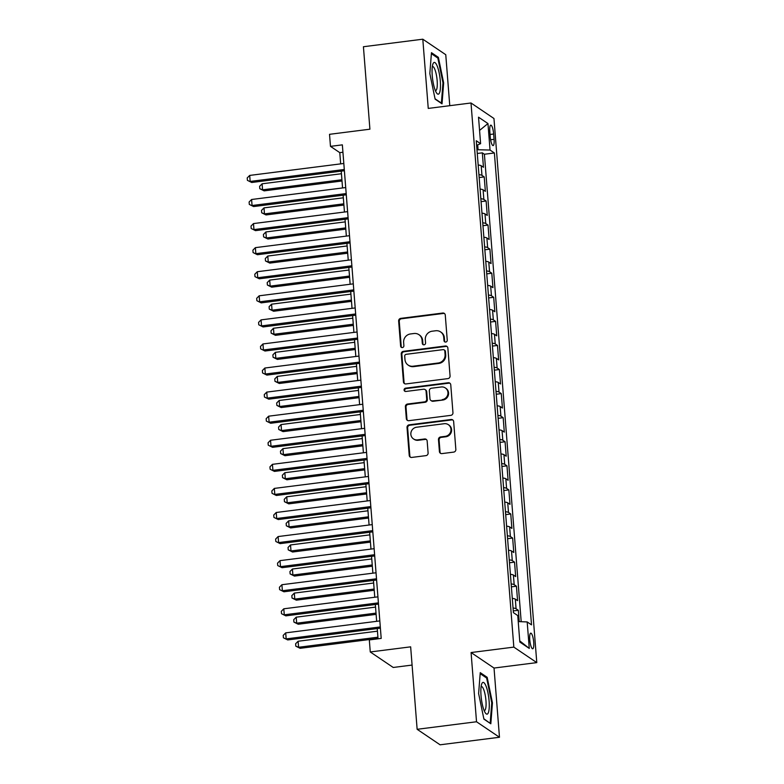 <?xml version="1.0" encoding="UTF-8"?>
<svg xmlns="http://www.w3.org/2000/svg" width="784" height="784" viewBox="0 0 784 784"><rect width="100%" height="100%" fill="white"/><g stroke="black" fill="none" stroke-linecap="round" stroke-linejoin="round"><path stroke-width="1.18" d="M445.753 342.069A1.695 1.607 -56 0 0 447.252 340.207L445.273 315.099A2.421 2.303 -56 0 0 442.754 313.032L400.791 318.363A2.421 2.303 -56 0 0 398.644 321.019L400.624 346.126A1.695 1.607 -56 0 0 402.378 347.577A1.695 1.607 -56 0 0 403.887 345.715L403.633 342.461A7.732 7.37 -56 0 1 410.493 333.955L413.991 333.514A7.732 7.37 -56 0 1 422.047 340.129L422.302 343.372A1.695 1.607 -56 0 0 424.066 344.823A1.695 1.607 -56 0 0 425.565 342.961L425.31 339.707A7.732 7.37 -56 0 1 432.18 331.201L435.679 330.76A7.732 7.37 -56 0 1 443.734 337.375L443.989 340.619A1.695 1.607 -56 0 0 445.753 342.069M533.718 642.312A7.879 1.842 82.8 0 0 530.739 633.149A7.879 1.842 82.8 0 0 529.749 639.626A7.879 1.842 82.8 0 0 532.728 648.78A7.879 1.842 82.8 0 0 533.718 642.312M439.412 451.535A2.421 2.303 -56 0 0 441.931 453.603L453.701 452.103A2.421 2.303 -56 0 0 455.847 449.448L453.652 421.567A2.421 2.303 -56 0 0 451.133 419.499L409.17 424.82A2.421 2.303 -56 0 0 407.023 427.486L409.219 455.367A2.421 2.303 -56 0 0 411.737 457.435L425.957 455.631A2.421 2.303 -56 0 0 428.103 452.976L427.162 441.039A2.421 2.303 -56 0 0 424.644 438.971L417.598 439.863A6.468 6.154 -56 0 1 411.061 432.131A6.468 6.154 -56 0 1 416.598 427.221L444.224 423.713A6.468 6.154 -56 0 1 450.761 431.445A6.468 6.154 -56 0 1 445.224 436.355L440.618 436.943A2.421 2.303 -56 0 0 438.472 439.599L439.412 451.535L440.03 451.956A2.421 2.303 -56 0 0 440.716 453.426M449.771 105.683L445.763 54.704L422.801 39.2L363.423 46.736L369.911 129.193L329.525 134.319L330.476 146.363L342.353 144.854L381.2 638.411L369.323 639.92L370.264 651.965L393.225 667.468L412.08 665.067M476.525 721.76L499.477 737.264L494.028 668.046L471.076 652.543L476.525 721.76L417.137 729.296L410.649 646.839L370.264 651.965M471.076 652.543L513.834 647.114L471.008 102.988L493.959 118.502L536.785 662.617L513.834 647.114M422.801 39.2L428.25 108.417L471.008 102.988M447.919 378.613A2.421 2.303 -56 0 0 450.065 375.957L447.87 348.067A2.421 2.303 -56 0 0 445.351 345.999L403.388 351.33A2.421 2.303 -56 0 0 401.241 353.986L403.437 381.867A2.421 2.303 -56 0 0 405.955 383.935L447.919 378.613M450.761 384.817L452.956 412.698A2.421 2.303 -56 0 1 450.81 415.363L408.846 420.685A2.421 2.303 -56 0 1 406.328 418.617L405.387 406.69A2.421 2.303 -56 0 1 407.533 404.025L424.556 401.869A2.421 2.303 -56 0 0 426.702 399.203L426.075 391.294A2.421 2.303 -56 0 0 423.556 389.227L405.838 391.471A1.695 1.607 -56 0 1 404.132 389.452A1.695 1.607 -56 0 1 405.573 388.158L448.242 382.749A2.421 2.303 -56 0 1 450.761 384.817M499.477 737.264L440.089 744.8L417.137 729.296M519.224 621.624L518.332 610.285L513.275 610.922M513.05 608.021A9.849 1.921 -4.5 0 1 516.068 608.756L515.313 599.123L517.577 600.652L516.44 586.207L511.384 586.853M511.148 583.943A9.849 1.921 -4.5 0 1 514.177 584.678L513.412 575.044L515.676 576.583L514.539 562.138L509.482 562.775M509.257 559.874A9.849 1.921 -4.5 0 1 512.275 560.599L511.521 550.976L513.785 552.504L512.648 538.059L507.591 538.696M507.366 535.795A9.849 1.921 -4.5 0 1 510.384 536.53L509.629 526.897L511.893 528.426L510.756 513.981L505.7 514.627M505.464 511.717A9.849 1.921 -4.5 0 1 508.493 512.452L507.728 502.818L509.992 504.347L508.855 489.902L503.798 490.549M503.573 487.638A9.849 1.921 -4.5 0 1 506.591 488.373L505.837 478.74L508.101 480.278L506.964 465.833L501.907 466.47M501.682 463.569A9.849 1.921 -4.5 0 1 504.7 464.295L503.945 454.671L506.209 456.2L505.072 441.755L500.016 442.392M499.78 439.491A9.849 1.921 -4.5 0 1 502.809 440.226L502.044 430.592L504.308 432.121L503.171 417.676L498.114 418.323M497.889 415.412A9.849 1.921 -4.5 0 1 500.907 416.147L500.153 406.514L502.417 408.043L501.28 393.597L496.223 394.244M495.998 391.343A9.849 1.921 -4.5 0 1 499.016 392.069L498.252 382.445L500.525 383.974L499.388 369.529L494.322 370.166M494.096 367.265A9.849 1.921 -4.5 0 1 497.115 367.99L496.36 358.366L498.624 359.895L497.487 345.45L492.43 346.087M492.205 343.186A9.849 1.921 -4.5 0 1 495.223 343.921L494.469 334.288L496.733 335.817L495.596 321.371L490.539 322.018M490.304 319.108A9.849 1.921 -4.5 0 1 493.332 319.843L492.568 310.209L494.831 311.738L493.695 297.293L488.638 297.94M488.412 295.039A9.849 1.921 -4.5 0 1 491.431 295.764L490.676 286.14L492.94 287.669L491.803 273.224L486.746 273.861M486.521 270.96A9.849 1.921 -4.5 0 1 489.539 271.685L488.785 262.062L491.049 263.591L489.912 249.145L484.855 249.782M484.62 246.882A9.849 1.921 -4.5 0 1 487.648 247.617L486.884 237.983L489.147 239.512L488.011 225.067L482.954 225.714M482.728 222.803A9.849 1.921 -4.5 0 1 485.747 223.538L484.992 213.905L487.256 215.433L486.119 200.988L481.062 201.635M480.837 198.734A9.849 1.921 -4.5 0 1 483.855 199.459L483.101 189.836L485.365 191.365L484.228 176.919L481.964 175.381A9.849 1.921 175.5 0 0 478.936 174.656M479.171 177.556L484.228 176.919M489.814 131.418L490.225 136.72A7.634 1.784 82.8 0 0 493.107 145.589A7.634 1.784 82.8 0 0 494.077 139.317L493.655 134.015A7.634 1.784 82.8 0 0 490.774 125.146A7.634 1.784 82.8 0 0 489.814 131.418M518.224 621.585L527.181 621.937L531.523 624.868L494.381 152.978L490.039 150.048L476.976 149.715M527.181 621.937L529.269 648.417L519.831 642.047L517.754 615.567L513.412 612.627L476.27 140.738L480.612 143.678L478.524 117.188L487.962 123.558L490.039 150.048M521.193 621.702L484.404 154.242L482.327 152.841L483.463 167.286L481.2 165.757A9.849 1.921 175.5 0 0 478.181 165.022M483.855 199.459L486.119 200.988M485.747 223.538L488.011 225.067M487.648 247.617L489.912 249.145M489.539 271.685L491.803 273.224M491.431 295.764L493.695 297.293M493.332 319.843L495.596 321.371M495.223 343.921L497.487 345.45M497.115 367.99L499.388 369.529M499.016 392.069L501.28 393.597M500.907 416.147L503.171 417.676M502.809 440.226L505.072 441.755M504.7 464.295L506.964 465.833M506.591 488.373L508.855 489.902M508.493 512.452L510.756 513.981M510.384 536.53L512.648 538.059M512.275 560.599L514.539 562.138M514.177 584.678L516.44 586.207M516.068 608.756L518.332 610.285M478.064 149.577L477.691 144.873M494.028 668.046L536.785 662.617M330.476 146.363L339.786 152.645L340.668 163.876M341.236 171.128L342.559 187.954M343.127 195.206L344.46 212.023M345.029 219.275L346.352 236.102M346.92 243.354L348.243 260.18M348.811 267.432L350.144 284.259M350.713 291.511L352.036 308.328M352.604 315.58L353.927 332.406M354.495 339.658L355.828 356.485M356.397 363.737L357.72 380.563M358.288 387.815L359.611 404.632M360.189 411.884L361.512 428.711M362.081 435.963L363.404 452.789M363.972 460.041L365.295 476.868M365.873 484.12L367.196 500.937M367.765 508.189L369.088 525.015M369.656 532.267L370.979 549.094M371.557 556.346L372.88 573.173M373.449 580.425L374.772 597.241M375.34 604.493L376.663 621.32M377.241 628.572L378.045 638.813M342.931 152.243L339.786 152.645M477.27 153.478L482.327 152.841M484.404 154.242L494.381 152.978M476.633 145.305L480.612 143.678M483.101 189.836A9.849 1.921 175.5 0 0 480.073 189.101M484.992 213.905A9.849 1.921 175.5 0 0 481.974 213.179M486.884 237.983A9.849 1.921 175.5 0 0 483.865 237.248M488.785 262.062A9.849 1.921 175.5 0 0 485.757 261.327M490.676 286.14A9.849 1.921 175.5 0 0 487.658 285.405M492.568 310.209A9.849 1.921 175.5 0 0 489.549 309.484M494.469 334.288A9.849 1.921 175.5 0 0 491.441 333.553M496.36 358.366A9.849 1.921 175.5 0 0 493.342 357.631M498.252 382.445A9.849 1.921 175.5 0 0 495.233 381.71M500.153 406.514A9.849 1.921 175.5 0 0 497.134 405.789M502.044 430.592A9.849 1.921 175.5 0 0 499.026 429.857M503.945 454.671A9.849 1.921 175.5 0 0 500.917 453.936M505.837 478.74A9.849 1.921 175.5 0 0 502.818 478.015M507.728 502.818A9.849 1.921 175.5 0 0 504.71 502.093M509.629 526.897A9.849 1.921 175.5 0 0 506.601 526.162M511.521 550.976A9.849 1.921 175.5 0 0 508.502 550.241M513.412 575.044A9.849 1.921 175.5 0 0 510.394 574.319M515.313 599.123A9.849 1.921 175.5 0 0 512.285 598.398M479.573 130.409L487.962 123.558M529.269 648.417L519.743 640.871M429.828 73.578L435.12 99.147L442.029 103.821L443.656 82.918L438.374 57.35L431.465 52.685L429.828 73.578M490.823 723.779L492.45 702.885L487.168 677.317L480.249 672.643L478.622 693.546L483.904 719.114L490.823 723.779M437.041 57.526L438.374 57.35M442.95 83.006L443.656 82.918M485.835 677.484L487.168 677.317M491.744 702.974L492.45 702.885M445.008 341.991A1.695 1.607 -56 0 1 444.606 341.04L444.352 337.796A7.732 7.37 -56 0 0 441.225 332.328L440.598 331.916M418.921 334.66L419.538 335.082A7.732 7.37 -56 0 1 422.664 340.54L422.929 343.794A1.695 1.607 -56 0 0 423.321 344.744M444.587 313.629A2.421 2.303 -56 0 0 443.381 313.453L401.408 318.774A2.421 2.303 -56 0 0 399.262 321.44L401.241 346.548A1.695 1.607 -56 0 0 401.643 347.498M447.184 346.597A2.421 2.303 -56 0 0 445.969 346.42L404.005 351.742A2.421 2.303 -56 0 0 401.859 354.407L404.054 382.288A2.421 2.303 -56 0 0 404.74 383.758M444.812 351.085A1.695 1.607 -56 0 0 443.048 349.635L406.21 354.309A1.695 1.607 -56 0 0 404.711 356.171L404.975 359.601A7.732 7.37 -56 0 0 413.031 366.216L438.217 363.012A7.732 7.37 -56 0 0 445.077 354.505L444.812 351.085L445.43 351.497A1.695 1.607 -56 0 0 444.744 350.301L444.126 349.889M408.111 365.06L408.729 365.481A7.732 7.37 -56 0 0 413.658 366.628L413.031 366.216M445.43 351.497L445.704 354.927A7.732 7.37 -56 0 1 438.834 363.433L413.658 366.628M425.095 389.579L425.712 390.001A2.421 2.303 -56 0 1 426.692 391.706L427.319 399.624A2.421 2.303 -56 0 1 425.173 402.28L408.15 404.446A2.421 2.303 -56 0 0 406.004 407.102L406.945 419.038A2.421 2.303 -56 0 0 407.631 420.508M450.075 383.347A2.421 2.303 -56 0 0 448.869 383.17L406.2 388.58A1.695 1.607 -56 0 0 405.093 391.392M442.215 399.624A6.468 6.154 -56 0 0 445.332 387.943A6.468 6.154 -56 0 0 441.216 386.982L431.484 388.217A2.421 2.303 -56 0 0 429.338 390.873L429.965 398.791A2.421 2.303 -56 0 0 432.484 400.859L442.833 400.046A6.468 6.154 -56 0 0 445.959 388.364L445.332 387.943M430.945 400.497L431.563 400.918A2.421 2.303 -56 0 0 433.101 401.281L432.484 400.859M442.833 400.046L433.101 401.281M448.34 424.683L448.967 425.095A6.468 6.154 -56 0 1 445.841 436.776L441.235 437.364A2.421 2.303 -56 0 0 439.089 440.02L440.03 451.956M413.482 438.903L414.099 439.324A6.468 6.154 -56 0 0 418.215 440.285L417.598 439.863M426.476 439.569A2.421 2.303 -56 0 0 425.271 439.393L418.215 440.285M452.966 420.097A2.421 2.303 -56 0 0 451.76 419.91L409.787 425.242A2.421 2.303 -56 0 0 407.641 427.897L409.836 455.788A2.421 2.303 -56 0 0 410.522 457.258M341.442 173.734L262.101 183.799L262.571 189.826L264.13 190.865L342.01 180.986M264.13 190.865L259.808 188.719L262.571 189.826L341.912 179.752M259.808 188.719L259.622 186.318L262.101 183.799M344.294 169.491L250.165 181.437L249.694 175.42L343.823 163.474M344.392 170.726L251.723 182.486L247.401 180.34L247.215 177.929L249.694 175.42M251.723 182.486L247.401 180.34M440.304 81.036A16.003 3.734 82.8 0 0 437.002 65.591A16.003 3.734 82.8 0 0 432.895 64.063A16.003 3.734 82.8 0 0 432.239 75.587A16.003 3.734 82.8 0 0 436.561 92.953A16.003 3.734 82.8 0 0 440.304 81.036M435.355 90.591A12.123 2.822 82.8 0 0 435.63 90.611A12.123 2.822 82.8 0 0 437.158 80.644A12.123 2.822 82.8 0 0 432.582 66.562A12.123 2.822 82.8 0 0 432.317 66.66M431.376 53.694L437.844 58.065L442.97 82.839L441.392 103.086L435.042 98.794M486.011 686.078A16.003 3.734 82.8 0 0 481.69 684.02A16.003 3.734 82.8 0 0 484.11 710.461A16.003 3.734 82.8 0 0 485.355 712.911A16.003 3.734 82.8 0 0 489.265 706.541A16.003 3.734 82.8 0 0 486.011 686.078M484.149 710.549A12.123 2.822 82.8 0 0 484.424 710.569A12.123 2.822 82.8 0 0 486.06 702.484A12.123 2.822 82.8 0 0 483.61 689.312A12.123 2.822 82.8 0 0 481.366 686.529A12.123 2.822 82.8 0 0 481.111 686.617M489.804 723.093L483.836 718.761M480.171 673.652L486.639 678.023L491.754 702.797L490.186 723.044M343.333 197.813L264.002 207.878L264.473 213.895L266.021 214.943L343.911 205.055M266.021 214.943L261.709 212.797L264.473 213.895L343.813 203.83M261.709 212.797L261.513 210.386L264.002 207.878M345.234 221.882L265.894 231.956L266.364 237.973L267.912 239.022L345.803 229.134M267.912 239.022L263.6 236.876L266.364 237.973L345.705 227.899M263.6 236.876L263.414 234.465L265.894 231.956M347.126 245.96L267.785 256.035L268.265 262.052L269.814 263.101L347.694 253.212M269.814 263.101L265.492 260.954L268.265 262.052L347.596 251.978M265.492 260.954L265.306 258.544L267.785 256.035M349.017 270.039L269.686 280.104L270.157 286.131L271.705 287.169L349.595 277.291M271.705 287.169L267.393 285.023L270.157 286.131L349.497 276.056M267.393 285.023L267.197 282.622L269.686 280.104M346.185 193.57L252.066 205.516L251.586 199.499L345.715 187.552M346.283 194.804L253.614 206.564L249.302 204.418L249.106 202.007L251.586 199.499M253.614 206.564L249.302 204.418M348.086 217.648L253.957 229.594L253.487 223.577L347.606 211.631M348.184 218.883L255.506 230.643L251.194 228.497L251.007 226.086L253.487 223.577M255.506 230.643L251.194 228.497M349.978 241.727L255.858 253.673L255.378 247.646L349.507 235.7M350.076 242.952L257.407 254.722L253.085 252.566L252.899 250.165L255.378 247.646M257.407 254.722L253.085 252.566M351.869 265.796L257.75 277.742L257.279 271.725L351.399 259.778M351.967 267.03L259.298 278.79L254.986 276.644L254.79 274.233L257.279 271.725M259.298 278.79L254.986 276.644M350.918 294.118L271.578 304.182L272.048 310.199L273.596 311.248L351.487 301.36M273.596 311.248L269.284 309.102L272.048 310.199L351.389 300.135M269.284 309.102L269.098 306.691L271.578 304.182M353.77 289.874L259.641 301.82L259.171 295.803L353.29 283.857M353.868 291.109L261.19 302.869L256.878 300.723L256.691 298.312L259.171 295.803M261.19 302.869L256.878 300.723M352.81 318.186L273.469 328.261L273.949 334.278L275.498 335.327L353.378 325.438M275.498 335.327L271.176 333.18L273.949 334.278L353.28 324.204M271.176 333.18L270.99 330.77L273.469 328.261M355.662 313.953L261.542 325.899L261.062 319.882L355.191 307.936M355.76 315.188L263.091 326.948L258.769 324.801L258.583 322.391L261.062 319.882M263.091 326.948L258.769 324.801M354.701 342.265L275.37 352.339L275.841 358.357L277.389 359.405L355.279 349.517M277.389 359.405L273.077 357.259L275.841 358.357L355.181 348.282M273.077 357.259L272.881 354.848L275.37 352.339M357.553 338.031L263.434 349.978L262.963 343.951L357.083 332.004M357.651 339.256L264.982 351.016L260.67 348.87L260.474 346.469L262.963 343.951M264.982 351.016L260.67 348.87M356.602 366.344L277.262 376.408L277.732 382.435L279.29 383.474L357.171 373.596M279.29 383.474L274.968 381.328L277.732 382.435L357.073 372.361M274.968 381.328L274.782 378.927L277.262 376.408M359.454 362.1L265.325 374.046L264.855 368.029L358.974 356.083M359.552 363.335L266.883 375.095L262.562 372.949L262.375 370.538L264.855 368.029M266.883 375.095L262.562 372.949M358.494 390.422L279.153 400.487L279.633 406.504L281.182 407.553L359.062 397.664M281.182 407.553L276.87 405.406L279.633 406.504L358.964 396.439M276.87 405.406L276.674 402.996L279.153 400.487M361.346 386.179L267.226 398.125L266.746 392.108L360.875 380.162M361.444 387.414L268.775 399.174L264.453 397.027L264.267 394.617L266.746 392.108M268.775 399.174L264.453 397.027M360.385 414.491L281.054 424.565L281.525 430.583L283.073 431.631L360.963 421.743M283.073 431.631L278.761 429.485L281.525 430.583L360.865 420.508M278.761 429.485L278.575 427.074L281.054 424.565M363.237 410.257L269.118 422.204L268.647 416.186L362.767 404.24M363.335 411.482L270.666 423.252L266.354 421.106L266.158 418.695L268.647 416.186M270.666 423.252L266.354 421.106M362.286 438.57L282.946 448.644L283.416 454.661L284.974 455.71L362.855 445.822M284.974 455.71L280.652 453.564L283.416 454.661L362.757 444.587M280.652 453.564L280.466 451.153L282.946 448.644M365.138 434.336L271.009 446.282L270.539 440.255L364.658 428.309M365.236 435.561L272.567 447.321L268.246 445.175L268.059 442.774L270.539 440.255M272.567 447.321L268.246 445.175M364.178 462.648L284.837 472.713L285.317 478.74L286.866 479.779L364.746 469.9M286.866 479.779L282.554 477.632L285.317 478.74L364.658 468.665M282.554 477.632L282.358 475.231L284.837 472.713M367.03 458.405L272.91 470.351L272.43 464.334L366.559 452.388M367.128 459.64L274.459 471.4L270.147 469.253L269.951 466.843L272.43 464.334M274.459 471.4L270.147 469.253M366.079 486.727L286.738 496.791L287.209 502.809L288.757 503.857L366.647 493.969M288.757 503.857L284.445 501.711L287.209 502.809L366.549 492.744M284.445 501.711L284.259 499.3L286.738 496.791M368.921 482.483L274.802 494.43L274.331 488.412L368.451 476.466M369.019 483.718L276.35 495.478L272.038 493.332L271.852 490.921L274.331 488.412M276.35 495.478L272.038 493.332M367.97 510.796L288.63 520.87L289.1 526.887L290.658 527.936L368.539 518.048M290.658 527.936L286.336 525.79L289.1 526.887L368.441 516.813M286.336 525.79L286.15 523.379L288.63 520.87M370.822 506.562L276.693 518.508L276.223 512.491L370.342 500.545M370.92 507.787L278.251 519.557L273.93 517.411L273.743 515L276.223 512.491M278.251 519.557L273.93 517.411M369.862 534.874L290.521 544.949L291.001 550.966L292.55 552.014L370.43 542.126M292.55 552.014L288.238 549.868L291.001 550.966L370.342 540.891M288.238 549.868L288.042 547.457L290.521 544.949M372.714 530.631L278.594 542.587L278.114 536.56L372.243 524.614M372.812 531.866L280.143 543.626L275.831 541.479L275.635 539.078L278.114 536.56M280.143 543.626L275.831 541.479M371.763 558.953L292.422 569.017L292.893 575.044L294.441 576.083L372.331 566.205M294.441 576.083L290.129 573.937L292.893 575.044L372.233 564.97M290.129 573.937L289.943 571.536L292.422 569.017M374.615 554.709L280.486 566.656L280.015 560.638L374.135 548.692M374.703 555.944L282.034 567.704L277.722 565.558L277.536 563.147L280.015 560.638M282.034 567.704L277.722 565.558M373.654 583.022L294.314 593.096L294.784 599.113L296.342 600.162L374.223 590.274M296.342 600.162L292.02 598.016L294.784 599.113L374.125 589.049M292.02 598.016L291.834 595.605L294.314 593.096M376.506 578.788L282.377 590.734L281.907 584.717L376.036 572.771M376.604 580.023L283.935 591.783L279.614 589.637L279.427 587.226L281.907 584.717M283.935 591.783L279.614 589.637M375.546 607.1L296.205 617.175L296.685 623.192L298.234 624.24L376.124 614.352M298.234 624.24L293.922 622.094L296.685 623.192L376.026 613.117M293.922 622.094L293.726 619.683L296.205 617.175M378.398 602.867L284.278 614.813L283.798 608.796L377.927 596.849M378.496 604.092L285.827 615.861L281.515 613.715L281.319 611.304L283.798 608.796M285.827 615.861L281.515 613.715M377.447 631.179L298.106 641.253L298.577 647.27L300.125 648.319L378.015 638.431M300.125 648.319L295.813 646.173L298.577 647.27L377.917 637.196M295.813 646.173L295.627 643.762L298.106 641.253M380.299 626.935L286.17 638.891L285.699 632.864L379.819 620.918M380.387 628.17L287.718 639.93L283.406 637.784L283.22 635.383L285.699 632.864M287.718 639.93L283.406 637.784M481.964 175.381L481.2 165.757M490.049 134.476L493.655 134.015M490.617 139.758L494.077 139.317M444.352 337.796L443.734 337.375M422.929 343.794L422.302 343.372M422.664 340.54L422.047 340.129M401.241 346.548L400.624 346.126M399.262 321.44L398.644 321.019M401.408 318.774L400.791 318.363M443.381 313.453L442.754 313.032M444.606 341.04L443.989 340.619M404.054 382.288L403.437 381.867M401.859 354.407L401.241 353.986M404.005 351.742L403.388 351.33M445.969 346.42L445.351 345.999M438.834 363.433L438.217 363.012M445.704 354.927L445.077 354.505M406.945 419.038L406.328 418.617M406.004 407.102L405.387 406.69M408.15 404.446L407.533 404.025M425.173 402.28L424.556 401.869M427.319 399.624L426.702 399.203M426.692 391.706L426.075 391.294M406.2 388.58L405.573 388.158M448.869 383.17L448.242 382.749M439.089 440.02L438.472 439.599M441.235 437.364L440.618 436.943M445.841 436.776L445.224 436.355M425.271 439.393L424.644 438.971M409.836 455.788L409.219 455.367M407.641 427.897L407.023 427.486M409.787 425.242L409.17 424.82M451.76 419.91L451.133 419.499"/></g></svg>
